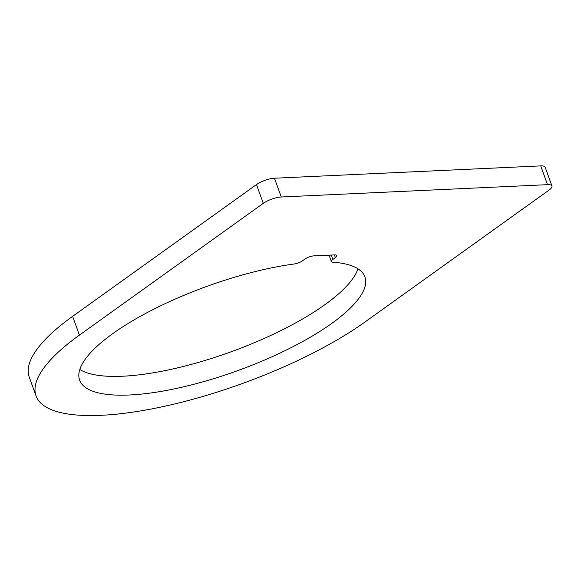 <?xml version="1.0" encoding="UTF-8"?>
<svg xmlns="http://www.w3.org/2000/svg" width="581" height="581" viewBox="0 0 581 581"><rect width="100%" height="100%" fill="white"/><g stroke="black" fill="none" stroke-linecap="round" stroke-linejoin="round"><path stroke-width="0.87" d="M36.051 395.922L29.253 377.149A198.041 58.565 160.1 0 1 72.618 316.347L79.415 335.121A198.041 58.565 160.1 0 0 36.051 395.922A198.041 58.565 160.1 0 0 167.234 405.683A198.041 58.565 160.1 0 0 365.122 321.903L548.994 190.132A13.486 3.987 160.1 0 0 551.95 185.993A13.486 3.987 160.1 0 0 547.52 184.671L540.722 165.897A13.486 3.987 160.1 0 1 545.152 167.219L551.95 185.993M79.415 335.121L263.287 203.35L256.497 184.576A13.486 3.987 160.1 0 1 274.464 178.214L540.722 165.897M547.52 184.671L281.262 196.988A13.486 3.987 160.1 0 0 263.287 203.35M332.848 259.453L335.382 257.637A6.74 1.997 -19.9 0 0 336.857 255.567A6.74 1.997 -19.9 0 0 334.641 254.906L313.972 255.865A6.74 1.997 -19.9 0 0 304.989 259.046L302.454 260.862A6.74 1.997 -19.9 0 1 294.385 263.956A151.692 44.853 -19.9 0 0 144.211 314.205A151.692 44.853 -19.9 0 0 79.633 380.148A151.692 44.853 -19.9 0 0 237.535 370.693A151.692 44.853 -19.9 0 0 364.904 276.883A151.692 44.853 -19.9 0 0 332.797 262.176A6.74 1.997 160.1 0 1 331.366 261.523A6.74 1.997 160.1 0 1 332.848 259.453L331.257 255.066M79.815 369.465A151.692 44.853 160.1 0 0 230.737 351.919A151.692 44.853 160.1 0 0 357.925 268.785M72.618 316.347L256.497 184.576M334.395 254.921L335.382 257.637M281.262 196.988L274.464 178.214M329.071 255.168L331.366 261.523"/></g></svg>
